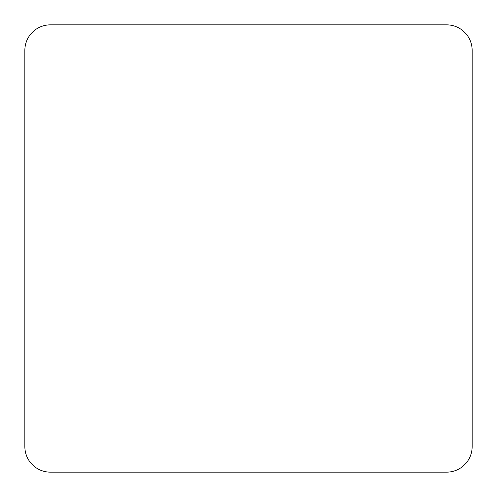 <?xml version="1.0" encoding="UTF-8"?>
<svg xmlns="http://www.w3.org/2000/svg" width="497" height="497" viewBox="0 0 497 497"><rect width="100%" height="100%" fill="white"/><g stroke="black" fill="none" stroke-linecap="round" stroke-linejoin="round"><path stroke-width="0.75" d="M472.15 446.592L472.15 50.408A25.558 25.558 0 0 0 446.592 24.85L50.408 24.85A25.558 25.558 0 0 0 24.85 50.408L24.85 446.592A25.558 25.558 0 0 0 50.408 472.15L446.592 472.15A25.558 25.558 0 0 0 472.15 446.592"/></g></svg>
